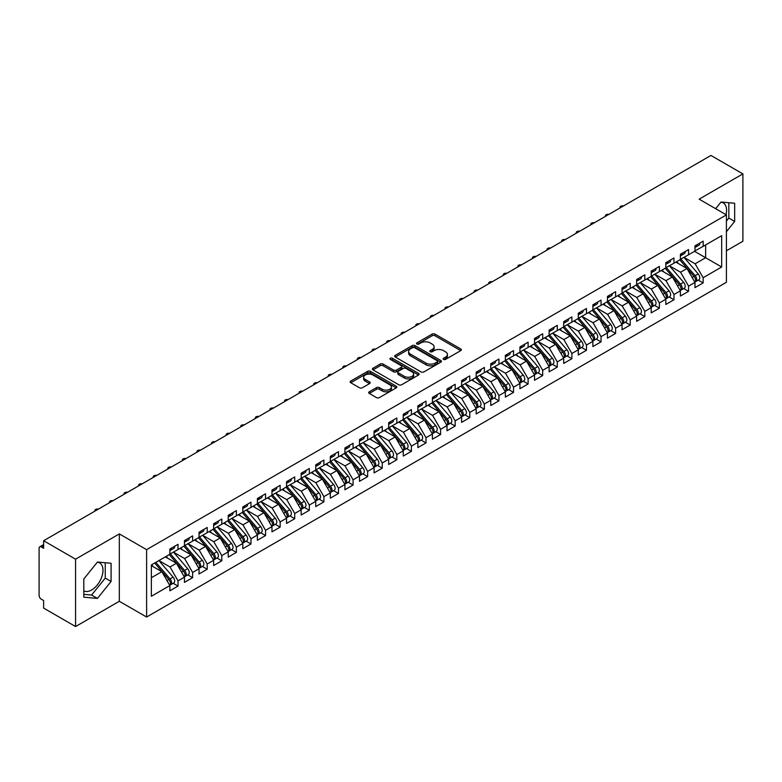 <?xml version="1.0" encoding="UTF-8"?>
<svg xmlns="http://www.w3.org/2000/svg" width="782" height="782" viewBox="0 0 782 782"><rect width="100%" height="100%" fill="white"/><g stroke="black" fill="none" stroke-linecap="round" stroke-linejoin="round"><path stroke-width="1.17" d="M443.55 359.397A1.417 0.821 0 0 0 445.554 359.397L460.774 350.619A2.023 1.173 0 0 0 461.36 349.789A2.023 1.173 0 0 0 460.774 348.968L434.997 334.09A2.023 1.173 0 0 0 432.133 334.09L416.923 342.868A1.417 0.821 0 0 0 416.503 343.445A1.417 0.821 0 0 0 416.923 344.021A1.417 0.821 0 0 0 418.927 344.021L420.892 342.887A6.481 3.744 0 0 1 430.061 342.887L432.202 344.129A6.481 3.744 0 0 1 434.108 346.778A6.481 3.744 0 0 1 432.202 349.417L430.237 350.561A1.417 0.821 0 0 0 429.826 351.138A1.417 0.821 0 0 0 430.237 351.714A1.417 0.821 0 0 0 432.241 351.714L434.206 350.58A6.481 3.744 0 0 1 443.374 350.58L445.525 351.822A6.481 3.744 0 0 1 447.421 354.461A6.481 3.744 0 0 1 445.525 357.11L443.55 358.244A1.417 0.821 0 0 0 443.14 358.821A1.417 0.821 0 0 0 443.55 359.397L443.55 358.244M83.811 590.928A16.09 9.286 120 0 0 91.611 589.999A16.09 9.286 120 0 0 102.119 575.816A16.09 9.286 120 0 0 99.656 562.923A16.09 9.286 120 0 0 97.32 562.199M720.896 202.186A16.09 9.286 -60 0 1 723.233 202.909A16.09 9.286 -60 0 1 725.999 214.669M369.28 391.782A2.023 1.173 0 0 0 368.684 392.613A2.023 1.173 0 0 0 369.28 393.434L376.513 397.608A2.023 1.173 0 0 0 379.378 397.608L396.269 387.862A2.023 1.173 0 0 0 396.865 387.031A2.023 1.173 0 0 0 396.269 386.2L370.492 371.323A2.023 1.173 0 0 0 367.638 371.323L350.737 381.078A2.023 1.173 0 0 0 350.14 381.909A2.023 1.173 0 0 0 350.737 382.73L359.476 387.774A2.023 1.173 0 0 0 362.34 387.774L369.563 383.6A2.023 1.173 0 0 0 370.16 382.769A2.023 1.173 0 0 0 369.563 381.948L365.233 379.446A5.415 3.128 0 0 1 363.65 377.237A5.415 3.128 0 0 1 366.993 374.343A5.415 3.128 0 0 1 372.897 375.028L389.866 384.822A5.415 3.128 0 0 1 391.45 387.031A5.415 3.128 0 0 1 388.107 389.925A5.415 3.128 0 0 1 382.202 389.24L379.378 387.608A2.023 1.173 0 0 0 376.513 387.608L369.28 391.782L369.28 393.434L376.513 389.289L376.513 387.608M726.419 250.787L742.9 241.267L742.9 173.897L710.955 155.452L43.626 540.733L43.626 548.309L41.29 546.96A3.099 1.789 -120 0 0 39.745 546.813A3.099 1.789 -120 0 0 39.1 548.231L39.1 595.385A3.099 1.789 -120 0 0 41.29 599.178L43.626 600.527L43.626 608.103L75.571 626.548L119.323 601.28L146.605 617.037L146.605 549.658L119.323 533.911L75.571 559.179L43.626 540.733M742.9 173.897L699.137 199.156L726.419 214.903L146.605 549.658M421.039 371.9A2.023 1.173 0 0 0 423.903 371.9L440.794 362.154A2.023 1.173 0 0 0 441.39 361.323A2.023 1.173 0 0 0 440.794 360.492L415.027 345.615A2.023 1.173 0 0 0 412.163 345.615L395.262 355.37A2.023 1.173 0 0 0 394.675 356.201A2.023 1.173 0 0 0 395.262 357.022L421.039 371.9M390.892 359.71A1.417 0.821 0 0 1 392.329 359.906L418.507 375.018L401.635 384.754A2.023 1.173 0 0 1 398.771 384.754L373.004 369.876L380.228 365.732L380.228 364.05L373.004 368.224A2.023 1.173 0 0 0 372.408 369.055A2.023 1.173 0 0 0 373.004 369.876L373.004 368.224M380.228 365.732A2.023 1.173 0 0 1 383.092 365.732L383.092 364.05A2.023 1.173 0 0 0 380.228 364.05M383.092 364.05L393.551 370.082A2.023 1.173 0 0 0 396.415 370.082L401.205 367.315A2.023 1.173 0 0 0 401.801 366.494A2.023 1.173 0 0 0 401.205 365.663L390.326 359.378A1.417 0.821 0 0 1 389.915 358.801A1.417 0.821 0 0 1 390.785 358.048A1.417 0.821 0 0 1 392.329 358.224L418.536 373.346A2.023 1.173 0 0 1 419.123 374.177A2.023 1.173 0 0 1 418.536 375.008L418.536 373.346M146.605 617.037L726.419 282.282L726.419 214.903M694.543 251.335L721.678 266.994L721.678 235.665L703.155 246.359L703.155 241.139L694.983 245.861L694.983 251.081L688.561 254.785L688.561 249.566L680.399 254.277L680.399 259.497L673.976 263.202L673.976 257.982L665.814 262.703L665.814 267.923L659.392 271.628L659.392 266.408L651.22 271.119L651.22 276.339L644.808 280.044L644.808 274.824L636.636 279.545L636.636 284.765L630.224 288.47L630.224 283.25L622.052 287.962L622.052 293.182L615.63 296.886L615.63 291.666L607.467 296.388L607.467 301.608L601.045 305.312L601.045 300.093L592.873 304.804L592.873 310.024L586.461 313.729L586.461 308.509L578.289 313.23L578.289 318.45L571.877 322.155L571.877 316.935L563.705 321.646L563.705 326.866L557.283 330.571L557.283 325.351L549.12 330.072L549.12 335.292L542.698 338.997L542.698 333.777L534.536 338.489L534.536 343.709L528.114 347.423L528.114 342.193L519.942 346.915L519.942 352.135L513.53 355.839L513.53 350.619L505.358 355.331L505.358 360.561L498.936 364.265L498.936 359.036L490.773 363.757L490.773 368.977L484.351 372.682L484.351 367.462L476.189 372.173L476.189 377.403L469.767 381.108L469.767 375.888L461.595 380.599L461.595 385.819L455.183 389.524L455.183 384.304L447.011 389.025L447.011 394.245L440.598 397.95L440.598 392.73L432.426 397.442L432.426 402.662L426.004 406.366L426.004 401.146L417.842 405.868L417.842 411.088L411.42 414.792L411.42 409.572L403.248 414.284L403.248 419.504L396.836 423.209L396.836 417.989L388.664 422.71L388.664 427.93L382.251 431.635L382.251 426.415L374.079 431.126L374.079 436.346L367.657 440.051L367.657 434.831L359.495 439.552L359.495 444.772L353.073 448.477L353.073 443.257L344.911 447.969L344.911 453.189L338.489 456.893L338.489 451.673L330.317 456.395L330.317 461.615L323.904 465.319L323.904 460.099L315.733 464.811L315.733 470.031L309.32 473.745L309.32 468.516L301.148 473.237L301.148 478.457L294.726 482.162L294.726 476.942L286.564 481.653L286.564 486.873L280.142 490.588L280.142 485.358L271.97 490.079L271.97 495.299L265.557 499.004L265.557 493.784L257.386 498.496L257.386 503.725L250.973 507.43L250.973 502.2L242.801 506.922L242.801 512.142L236.379 515.846L236.379 510.626L228.217 515.338L228.217 520.568L221.795 524.272L221.795 519.053L213.633 523.764L213.633 528.984L207.21 532.689L207.21 527.469L199.039 532.19L199.039 537.41L192.626 541.115L192.626 535.895L184.454 540.606L184.454 545.826L178.032 549.531L178.032 544.311L169.87 549.032L169.87 554.252L151.346 564.946L151.346 596.275L169.87 585.581L161.845 571.681L151.346 565.621M721.678 266.994L703.155 277.688L695.13 263.798L684.045 257.395M698.306 280.112L703.155 282.908L703.155 277.688M703.155 282.908L694.983 287.629L694.983 282.41L688.561 286.114L680.545 272.214L669.46 265.812L683.615 282.351L680.555 284.12A4.125 2.385 60 0 1 682.148 288.04A4.125 2.385 60 0 1 681.288 289.936A4.125 2.385 60 0 1 680.623 290.122M683.712 288.529L688.561 291.334L688.561 286.114M688.561 291.334L680.399 296.046L680.399 290.826L673.976 294.531L665.951 280.64L654.866 274.238M669.128 296.955L673.976 299.75L673.976 294.531M673.976 299.75L665.814 304.472L665.814 299.252L659.392 302.957L651.367 289.057L640.282 282.654M654.544 305.381L659.392 308.176L659.392 302.957M659.392 308.176L651.22 312.888L651.22 307.668L644.808 311.373L636.783 297.483L625.698 291.08L639.862 307.619L636.792 309.389A4.125 2.385 60 0 1 638.386 313.308A4.125 2.385 60 0 1 637.535 315.195A4.125 2.385 60 0 1 636.861 315.39M639.959 313.797L644.808 316.593L644.808 311.373M644.808 316.593L636.636 321.314L636.636 316.094L630.224 319.799L622.198 305.899L611.113 299.496M625.375 322.223L630.224 325.019L630.224 319.799M630.224 325.019L622.052 329.73L622.052 324.51L615.63 328.215L607.614 314.325L596.519 307.922L610.683 324.462L607.624 326.231A4.125 2.385 60 0 1 609.217 330.151A4.125 2.385 60 0 1 608.357 332.037A4.125 2.385 60 0 1 607.692 332.233M610.781 330.639L615.63 333.435L615.63 328.215M615.63 333.435L607.467 338.156L607.467 332.937L601.045 336.641L593.02 322.741L581.935 316.348M596.197 339.065L601.045 341.861L601.045 336.641M601.045 341.861L592.873 346.573L592.873 341.353L586.461 345.058L578.436 331.167L567.351 324.765L581.515 341.304L578.445 343.073A4.125 2.385 60 0 1 580.039 346.993A4.125 2.385 60 0 1 579.188 348.88A4.125 2.385 60 0 1 578.524 349.075M581.613 347.482L586.461 350.287L586.461 345.058M586.461 350.287L578.289 354.999L578.289 349.779L571.877 353.484L563.851 339.584L552.766 333.191M567.028 355.908L571.877 358.703L571.877 353.484M571.877 358.703L563.705 363.425L563.705 358.195L557.283 361.9L549.267 348.01L538.182 341.607M552.434 364.324L557.283 367.129L557.283 361.9M557.283 367.129L549.12 371.841L549.12 366.621L542.698 370.326L534.673 356.426L523.588 350.033M537.85 372.75L542.698 375.546L542.698 370.326M542.698 375.546L534.536 380.267L534.536 375.037L528.114 378.742L520.089 364.852L509.004 358.449L523.168 374.989L520.098 376.758A4.125 2.385 60 0 1 521.692 380.678A4.125 2.385 60 0 1 520.841 382.564A4.125 2.385 60 0 1 520.177 382.76M523.266 381.166L528.114 383.972L528.114 378.742M528.114 383.972L519.942 388.683L519.942 383.463L513.53 387.168L505.504 373.268L494.42 366.875M508.681 389.592L513.53 392.388L513.53 387.168M513.53 392.388L505.358 397.109L505.358 391.88L498.936 395.594L490.92 381.694L479.835 375.292M494.097 398.009L498.936 400.814L498.936 395.594M498.936 400.814L490.773 405.526L490.773 400.306L484.351 404.011L476.336 390.12L465.241 383.718L479.405 400.257L476.346 402.026A4.125 2.385 60 0 1 477.939 405.946A4.125 2.385 60 0 1 477.079 407.833A4.125 2.385 60 0 1 476.414 408.028M479.503 406.435L484.351 409.23L484.351 404.011M484.351 409.23L476.189 413.952L476.189 408.732L469.767 412.437L461.742 398.537L450.657 392.134M464.919 414.851L469.767 417.656L469.767 412.437M469.767 417.656L461.595 422.368L461.595 417.148L455.183 420.853L447.157 406.963L436.073 400.56L450.237 417.099L447.167 418.869A4.125 2.385 60 0 1 448.76 422.788A4.125 2.385 60 0 1 447.91 424.675A4.125 2.385 60 0 1 447.245 424.87M450.334 423.277L455.183 426.073L455.183 420.853M455.183 426.073L447.011 430.794L447.011 425.574L440.598 429.279L432.573 415.379L421.488 408.976M435.75 431.693L440.598 434.499L440.598 429.279M440.598 434.499L432.426 439.21L432.426 433.99L426.004 437.695L417.989 423.805L406.904 417.402L421.058 433.942L417.999 435.711A4.125 2.385 60 0 1 419.592 439.631A4.125 2.385 60 0 1 418.732 441.517A4.125 2.385 60 0 1 418.067 441.713M421.156 440.119L426.004 442.915L426.004 437.695M426.004 442.915L417.842 447.636L417.842 442.417L411.42 446.121L403.395 432.221L392.31 425.819M406.572 448.545L411.42 451.341L411.42 446.121M411.42 451.341L403.248 456.053L403.248 450.833L396.836 454.538L388.81 440.647L377.726 434.245L391.89 450.784L388.82 452.553A4.125 2.385 60 0 1 390.413 456.473A4.125 2.385 60 0 1 389.563 458.36A4.125 2.385 60 0 1 388.898 458.555M391.987 456.962L396.836 459.757L396.836 454.538M396.836 459.757L388.664 464.479L388.664 459.259L382.251 462.964L374.226 449.063L363.141 442.661L377.295 459.21L374.236 460.969A4.125 2.385 60 0 1 375.829 464.899A4.125 2.385 60 0 1 374.979 466.786A4.125 2.385 60 0 1 374.304 466.971M377.403 465.388L382.251 468.183L382.251 462.964M382.251 468.183L374.079 472.895L374.079 467.675L367.657 471.38L359.642 457.49L348.557 451.087M362.809 473.804L367.657 476.6L367.657 471.38M367.657 476.6L359.495 481.321L359.495 476.101L353.073 479.806L345.048 465.906L333.963 459.513L348.127 476.052L345.067 477.812A4.125 2.385 60 0 1 346.661 481.741A4.125 2.385 60 0 1 345.8 483.628A4.125 2.385 60 0 1 345.136 483.814M348.225 482.23L353.073 485.026L353.073 479.806M353.073 485.026L344.911 489.737L344.911 484.517L338.489 488.222L330.463 474.332L319.379 467.929M333.64 490.646L338.489 493.452L338.489 488.222M338.489 493.452L330.317 498.163L330.317 492.943L323.904 496.648L315.879 482.748L304.794 476.355M319.056 499.072L323.904 501.868L323.904 496.648M323.904 501.868L315.733 506.589L315.733 501.36L309.32 505.064L301.295 491.174L290.21 484.772M304.472 507.489L309.32 510.294L309.32 505.064M309.32 510.294L301.148 515.006L301.148 509.786L294.726 513.491L286.711 499.59L275.616 493.198L289.78 509.737L286.72 511.506A4.125 2.385 60 0 1 288.314 515.426A4.125 2.385 60 0 1 287.453 517.313A4.125 2.385 60 0 1 286.789 517.508M289.878 515.915L294.726 518.71L294.726 513.491M294.726 518.71L286.564 523.432L286.564 518.202L280.142 521.917L272.116 508.017L261.032 501.614M275.293 524.331L280.142 527.136L280.142 521.917M280.142 527.136L271.97 531.848L271.97 526.628L265.557 530.333L257.532 516.433L246.447 510.04L260.611 526.579L257.542 528.349A4.125 2.385 60 0 1 259.135 532.268A4.125 2.385 60 0 1 258.285 534.155A4.125 2.385 60 0 1 257.62 534.35M260.709 532.757L265.557 535.553L265.557 530.333M265.557 535.553L257.386 540.274L257.386 535.044L250.973 538.759L242.948 524.859L231.863 518.456L246.017 534.996L242.958 536.765A4.125 2.385 60 0 1 244.551 540.685A4.125 2.385 60 0 1 243.701 542.581A4.125 2.385 60 0 1 243.026 542.767M246.125 541.173L250.973 543.979L250.973 538.759M250.973 543.979L242.801 548.69L242.801 543.47L236.379 547.175L228.364 533.285L217.279 526.882M231.531 549.599L236.379 552.395L236.379 547.175M236.379 552.395L228.217 557.116L228.217 551.897L221.795 555.601L213.769 541.701L202.685 535.299M216.946 558.016L221.795 560.821L221.795 555.601M221.795 560.821L213.633 565.533L213.633 560.313L207.21 564.018L199.185 550.127L188.1 543.725M202.362 566.442L207.21 569.237L207.21 564.018M207.21 569.237L199.039 573.959L199.039 568.739L192.626 572.444L184.601 558.543L173.516 552.141L187.68 568.68L184.611 570.449A4.125 2.385 60 0 1 186.204 574.369A4.125 2.385 60 0 1 185.354 576.266A4.125 2.385 60 0 1 184.679 576.451M187.778 574.858L192.626 577.663L192.626 572.444M192.626 577.663L184.454 582.375L184.454 577.155L178.032 580.86L170.017 566.97L158.932 560.567M173.184 583.284L178.032 586.08L178.032 580.86M178.032 586.08L169.87 590.801L169.87 585.581M169.87 554.086L178.032 549.531M151.346 577.742L161.845 571.681M184.454 545.66L192.626 541.115M170.017 566.97L176.429 563.265L165.344 556.862M184.454 577.155L176.429 563.265M199.039 537.234L207.21 532.689M184.601 558.543L191.023 554.839L179.928 548.436M199.039 568.739L191.023 554.839M213.633 528.818L221.795 524.272M199.185 550.127L205.607 546.423L194.523 540.02M213.633 560.313L205.607 546.423M228.217 520.392L236.379 515.846M213.769 541.701L220.192 537.996L209.107 531.594M228.217 551.897L220.192 537.996M242.801 511.975L250.973 507.43M228.364 533.285L234.776 529.57L223.691 523.178M242.801 543.47L234.776 529.57M257.386 503.549L265.557 499.004M242.948 524.859L249.36 521.154L238.275 514.752M257.386 535.044L249.36 521.154M271.97 495.133L280.142 490.588M257.532 516.433L263.954 512.728L252.869 506.335M271.97 526.628L263.954 512.728M286.564 486.707L294.726 482.162M272.116 508.017L278.539 504.312L267.454 497.909M286.564 518.202L278.539 504.312M301.148 478.291L309.32 473.745M286.711 499.59L293.123 495.886L282.038 489.493M301.148 509.786L293.123 495.886M315.733 469.865L323.904 465.319M301.295 491.174L307.707 487.469L296.622 481.067M315.733 501.36L307.707 487.469M330.317 461.448L338.489 456.893M315.879 482.748L322.301 479.043L311.207 472.651M330.317 492.943L322.301 479.043M344.911 453.022L353.073 448.477M330.463 474.332L336.886 470.627L325.801 464.225M344.911 484.517L336.886 470.627M359.495 444.606L367.657 440.051M345.048 465.906L351.47 462.201L340.385 455.798M359.495 476.101L351.47 462.201M374.079 436.18L382.251 431.635M359.642 457.49L366.054 453.785L354.969 447.382M374.079 467.675L366.054 453.785M388.664 427.764L396.836 423.209M374.226 449.063L380.648 445.359L369.554 438.956M388.664 459.259L380.648 445.359M403.248 419.338L411.42 414.792M388.81 440.647L395.233 436.942L384.148 430.54M403.248 450.833L395.233 436.942M417.842 410.921L426.004 406.366M403.395 432.221L409.817 428.516L398.732 422.114M417.842 442.417L409.817 428.516M432.426 402.495L440.598 397.95M417.989 423.805L424.401 420.1L413.316 413.698M432.426 433.99L424.401 420.1M447.011 394.069L455.183 389.524M432.573 415.379L438.985 411.674L427.901 405.272M447.011 425.574L438.985 411.674M461.595 385.653L469.767 381.108M447.157 406.963L453.58 403.258L442.495 396.855M461.595 417.148L453.58 403.258M476.189 377.227L484.351 372.682M461.742 398.537L468.164 394.832L457.079 388.429M476.189 408.732L468.164 394.832M490.773 368.811L498.936 364.265M476.336 390.12L482.748 386.406L471.663 380.013M490.773 400.306L482.748 386.406M505.358 360.385L513.53 355.839M490.92 381.694L497.332 377.989L486.248 371.587M505.358 391.88L497.332 377.989M519.942 351.968L528.114 347.423M505.504 373.268L511.927 369.563L500.832 363.171M519.942 383.463L511.927 369.563M534.536 343.542L542.698 338.997M520.089 364.852L526.511 361.147L515.426 354.745M534.536 375.037L526.511 361.147M549.12 335.126L557.283 330.571M534.673 356.426L541.095 352.721L530.01 346.328M549.12 366.621L541.095 352.721M563.705 326.7L571.877 322.155M549.267 348.01L555.679 344.305L544.595 337.902M563.705 358.195L555.679 344.305M578.289 318.284L586.461 313.729M563.851 339.584L570.264 335.879L559.179 329.486M578.289 349.779L570.264 335.879M592.873 309.858L601.045 305.312M578.436 331.167L584.858 327.463L573.773 321.06M592.873 341.353L584.858 327.463M607.467 301.441L615.63 296.886M593.02 322.741L599.442 319.036L588.357 312.634M607.467 332.937L599.442 319.036M622.052 293.015L630.224 288.47M607.614 314.325L614.026 310.62L602.942 304.218M622.052 324.51L614.026 310.62M636.636 284.599L644.808 280.044M622.198 305.899L628.611 302.194L617.526 295.792M636.636 316.094L628.611 302.194M651.22 276.173L659.392 271.628M636.783 297.483L643.205 293.778L632.12 287.375M651.22 307.668L643.205 293.778M665.814 267.747L673.976 263.202M651.367 289.057L657.789 285.352L646.704 278.949M665.814 299.252L657.789 285.352M680.399 259.331L688.561 254.785M665.951 280.64L672.373 276.936L661.289 270.533M680.399 290.826L672.373 276.936M694.983 250.905L703.155 246.359M695.13 263.798L705.628 257.728L705.628 244.932L721.678 235.665M680.545 272.214L686.958 268.509L675.873 262.107M694.983 282.41L686.958 268.509M75.571 559.179L75.571 626.548M726.419 231.687L734.66 221.433L734.66 203.242L721.024 202.03L715.657 208.696M119.323 601.28L119.323 533.911M111.083 581.446L111.083 563.265L97.447 562.043L83.811 579.012L83.811 597.194L97.447 598.416L111.083 581.446L105.247 578.084L105.247 562.747M726.419 221.052L728.824 218.061L728.824 202.724M728.824 218.061L734.66 221.433M83.811 594.349L91.611 595.043L105.247 578.084M91.611 595.043L97.447 598.416M444.117 359.603L445.525 358.791A6.481 3.744 0 0 0 447.421 356.142L447.421 354.461M434.108 346.778L434.108 348.459A6.481 3.744 0 0 1 432.202 351.108L430.804 351.91M460.745 350.629L434.997 335.771A2.023 1.173 0 0 0 432.133 335.771L417.49 344.227M440.774 362.164L415.027 347.306A2.023 1.173 0 0 0 412.163 347.306L395.291 357.042M437.216 361.9A1.417 0.821 0 0 0 437.637 361.323A1.417 0.821 0 0 0 437.216 360.746L414.597 347.687A1.417 0.821 0 0 0 412.593 347.687L410.511 348.88A6.481 3.744 0 0 0 408.615 351.529A6.481 3.744 0 0 0 410.511 354.178L425.975 363.102A6.481 3.744 0 0 0 435.144 363.102L437.216 361.9L437.216 363.591A1.417 0.821 0 0 0 437.637 363.004L437.637 361.323M408.615 351.529L408.615 353.21A6.481 3.744 0 0 0 410.511 355.859L410.511 354.178M437.216 363.591L435.144 364.783A6.481 3.744 0 0 1 425.975 364.783L410.511 355.859M383.092 365.732L393.551 371.773A2.023 1.173 0 0 0 396.415 371.773L401.205 368.996A2.023 1.173 0 0 0 401.801 368.175L401.801 366.494M404.392 376.347A5.415 3.128 0 0 0 410.296 377.022A5.415 3.128 0 0 0 413.639 374.138A5.415 3.128 0 0 0 412.055 371.929L406.073 368.478A2.023 1.173 0 0 0 403.209 368.478L398.419 371.245A2.023 1.173 0 0 0 397.823 372.066A2.023 1.173 0 0 0 398.419 372.897L404.392 376.347L404.392 378.029A5.415 3.128 0 0 0 410.296 378.713A5.415 3.128 0 0 0 413.639 375.819L413.639 374.138M397.823 372.066L397.823 373.757A2.023 1.173 0 0 0 398.419 374.578L398.419 372.897M404.392 378.029L398.419 374.578M391.45 387.031L391.45 388.713A5.415 3.128 0 0 1 388.107 391.606A5.415 3.128 0 0 1 382.202 390.932L379.378 389.289A2.023 1.173 0 0 0 376.513 389.289M363.65 377.237L363.65 378.918A5.415 3.128 0 0 0 365.233 381.127L365.233 379.446M369.563 381.948L369.563 383.6L365.233 381.127M396.239 387.872L370.492 373.014A2.023 1.173 0 0 0 367.638 373.014L350.766 382.75M680.966 259.174L695.139 275.704A4.125 2.385 60 0 1 696.733 279.624A4.125 2.385 60 0 1 695.882 281.51L698.942 279.741A4.125 2.385 -120 0 0 699.792 277.854A4.125 2.385 -120 0 0 698.209 273.935L684.025 257.405M695.882 281.51A4.125 2.385 60 0 1 695.208 281.706M679.793 259.849L693.976 276.378A4.125 2.385 60 0 1 695.569 280.298A4.125 2.385 60 0 1 694.817 282.116M678.414 263.573L676.733 261.618M694.983 247.464A4.125 2.385 -120 0 0 695.569 245.773A4.125 2.385 -120 0 0 695.56 245.528M695.208 247.18A4.125 2.385 -120 0 0 695.882 246.995A4.125 2.385 -120 0 0 696.733 245.098A4.125 2.385 -120 0 0 696.723 244.854M699.792 243.085A4.125 2.385 60 0 1 699.792 243.329A4.125 2.385 60 0 1 698.942 245.225L695.882 246.995M623.498 205.94A2.581 1.486 -0 0 0 619.979 207.328A2.581 1.486 -0 0 0 620.165 207.875M681.288 289.936L684.358 288.167A4.125 2.385 -120 0 0 685.208 286.28A4.125 2.385 -120 0 0 683.615 282.351M665.208 268.265L679.392 284.795A4.125 2.385 60 0 1 680.975 288.714A4.125 2.385 60 0 1 680.232 290.542M663.83 271.999L662.149 270.034M666.372 267.591L680.555 284.12M651.787 276.017L665.971 292.546A4.125 2.385 60 0 1 667.564 296.466A4.125 2.385 60 0 1 666.704 298.353L669.773 296.583A4.125 2.385 -120 0 0 670.624 294.697A4.125 2.385 -120 0 0 669.03 290.777L654.847 274.247M666.704 298.353A4.125 2.385 60 0 1 666.039 298.548M650.624 276.691L664.798 293.221A4.125 2.385 60 0 1 666.391 297.14A4.125 2.385 60 0 1 665.648 298.959M649.236 280.415L647.555 278.46M637.203 284.433L651.377 300.962A4.125 2.385 60 0 1 652.97 304.892A4.125 2.385 60 0 1 652.12 306.779L655.179 305.009A4.125 2.385 -120 0 0 656.039 303.123A4.125 2.385 -120 0 0 654.446 299.193L640.263 282.673M652.12 306.779A4.125 2.385 60 0 1 651.455 306.964M636.03 285.107L650.213 301.637A4.125 2.385 60 0 1 651.807 305.557A4.125 2.385 60 0 1 651.054 307.385M634.652 288.841L632.97 286.877M637.535 315.195L640.595 313.426A4.125 2.385 -120 0 0 641.455 311.539A4.125 2.385 -120 0 0 639.862 307.619M621.446 293.533L635.629 310.063A4.125 2.385 60 0 1 637.222 313.983A4.125 2.385 60 0 1 636.47 315.801M620.067 297.258L618.386 295.303M622.619 292.859L636.792 309.389M680.399 255.88A4.125 2.385 -120 0 0 680.975 254.199A4.125 2.385 -120 0 0 680.975 253.945M680.623 255.606A4.125 2.385 -120 0 0 681.288 255.411A4.125 2.385 -120 0 0 682.148 253.524A4.125 2.385 -120 0 0 682.139 253.27M685.198 251.501A4.125 2.385 60 0 1 685.208 251.755A4.125 2.385 60 0 1 684.358 253.642L681.288 255.411M608.914 214.366A2.581 1.486 -0 0 0 605.395 215.754A2.581 1.486 -0 0 0 605.571 216.291M665.814 264.306A4.125 2.385 -120 0 0 666.391 262.615A4.125 2.385 -120 0 0 666.381 262.371M666.039 264.023A4.125 2.385 -120 0 0 666.704 263.837A4.125 2.385 -120 0 0 667.564 261.941A4.125 2.385 -120 0 0 667.554 261.696M670.614 259.927A4.125 2.385 60 0 1 670.624 260.171A4.125 2.385 60 0 1 669.773 262.068L666.704 263.837M594.33 222.782A2.581 1.486 -0 0 0 590.811 224.17A2.581 1.486 -0 0 0 590.987 224.717M651.22 272.723A4.125 2.385 -120 0 0 651.807 271.041A4.125 2.385 -120 0 0 651.797 270.787M651.455 272.449A4.125 2.385 -120 0 0 652.12 272.253A4.125 2.385 -120 0 0 652.97 270.367A4.125 2.385 -120 0 0 652.97 270.113M656.03 268.343A4.125 2.385 60 0 1 656.039 268.597A4.125 2.385 60 0 1 655.179 270.484L652.12 272.253M579.745 231.208A2.581 1.486 -0 0 0 576.226 232.596A2.581 1.486 -0 0 0 576.402 233.134M636.636 281.149A4.125 2.385 -120 0 0 637.222 279.457A4.125 2.385 -120 0 0 637.213 279.213M636.861 280.865A4.125 2.385 -120 0 0 637.535 280.679A4.125 2.385 -120 0 0 638.386 278.783A4.125 2.385 -120 0 0 638.376 278.539M641.445 276.769A4.125 2.385 60 0 1 641.455 277.024A4.125 2.385 60 0 1 640.595 278.91L637.535 280.679M565.161 239.624A2.581 1.486 -0 0 0 561.632 241.012A2.581 1.486 -0 0 0 561.818 241.56M608.025 301.275L622.208 317.805A4.125 2.385 60 0 1 623.801 321.734A4.125 2.385 60 0 1 622.951 323.621L626.011 321.852A4.125 2.385 -120 0 0 626.861 319.965A4.125 2.385 -120 0 0 625.268 316.045L611.094 299.516M622.951 323.621A4.125 2.385 60 0 1 622.277 323.807M606.861 301.95L621.045 318.479A4.125 2.385 60 0 1 622.638 322.399A4.125 2.385 60 0 1 621.886 324.227M605.483 305.684L603.802 303.719M622.052 289.565A4.125 2.385 -120 0 0 622.638 287.884A4.125 2.385 -120 0 0 622.628 287.629M622.277 289.291A4.125 2.385 -120 0 0 622.951 289.096A4.125 2.385 -120 0 0 623.801 287.209A4.125 2.385 -120 0 0 623.792 286.955M626.861 285.186A4.125 2.385 60 0 1 626.861 285.44A4.125 2.385 60 0 1 626.011 287.326L622.951 289.096M550.567 248.05A2.581 1.486 -0 0 0 547.048 249.438A2.581 1.486 -0 0 0 547.224 249.976M608.357 332.037L611.426 330.268A4.125 2.385 -120 0 0 612.277 328.381A4.125 2.385 -120 0 0 610.683 324.462M592.277 310.376L606.451 326.905A4.125 2.385 60 0 1 608.044 330.825A4.125 2.385 60 0 1 607.301 332.643M590.889 314.1L589.208 312.145M593.44 309.701L607.624 326.231M578.856 318.127L593.039 334.647A4.125 2.385 60 0 1 594.633 338.577A4.125 2.385 60 0 1 593.773 340.463L596.832 338.694A4.125 2.385 -120 0 0 597.692 336.807A4.125 2.385 -120 0 0 596.099 332.888L581.916 316.358M593.773 340.463A4.125 2.385 60 0 1 593.108 340.649M577.693 318.792L591.866 335.322A4.125 2.385 60 0 1 593.46 339.251A4.125 2.385 60 0 1 592.707 341.069M576.305 322.526L574.623 320.561M579.188 348.88L582.248 347.11A4.125 2.385 -120 0 0 583.108 345.224A4.125 2.385 -120 0 0 581.515 341.304M563.099 327.218L577.282 343.748A4.125 2.385 60 0 1 578.876 347.667A4.125 2.385 60 0 1 578.123 349.486M561.72 330.942L560.039 328.987M564.272 326.544L578.445 343.073M549.687 334.97L563.861 351.499A4.125 2.385 60 0 1 565.454 355.419A4.125 2.385 60 0 1 564.604 357.306L567.664 355.536A4.125 2.385 -120 0 0 568.514 353.65A4.125 2.385 -120 0 0 566.921 349.73L552.747 333.2M564.604 357.306A4.125 2.385 60 0 1 563.93 357.491M548.514 335.644L562.698 352.164A4.125 2.385 60 0 1 564.291 356.093A4.125 2.385 60 0 1 563.539 357.912M547.136 339.368L545.455 337.404M607.467 297.991A4.125 2.385 -120 0 0 608.044 296.3A4.125 2.385 -120 0 0 608.044 296.055M607.692 297.707A4.125 2.385 -120 0 0 608.357 297.522A4.125 2.385 -120 0 0 609.217 295.635A4.125 2.385 -120 0 0 609.207 295.381M612.267 293.612A4.125 2.385 60 0 1 612.277 293.866A4.125 2.385 60 0 1 611.426 295.752L608.357 297.522M535.983 256.467A2.581 1.486 -0 0 0 532.464 257.855A2.581 1.486 -0 0 0 532.64 258.402M592.873 306.407A4.125 2.385 -120 0 0 593.46 304.726A4.125 2.385 -120 0 0 593.45 304.472M593.108 306.133A4.125 2.385 -120 0 0 593.773 305.938A4.125 2.385 -120 0 0 594.633 304.051A4.125 2.385 -120 0 0 594.623 303.797M597.683 302.028A4.125 2.385 60 0 1 597.692 302.282A4.125 2.385 60 0 1 596.832 304.169L593.773 305.938M521.399 264.893A2.581 1.486 -0 0 0 517.88 266.281A2.581 1.486 -0 0 0 518.055 266.818M578.289 314.833A4.125 2.385 -120 0 0 578.876 313.152A4.125 2.385 -120 0 0 578.866 312.898M578.524 314.55A4.125 2.385 -120 0 0 579.188 314.364A4.125 2.385 -120 0 0 580.039 312.477A4.125 2.385 -120 0 0 580.029 312.223M583.098 310.454A4.125 2.385 60 0 1 583.108 310.708A4.125 2.385 60 0 1 582.248 312.595L579.188 314.364M506.814 273.309A2.581 1.486 -0 0 0 503.295 274.697A2.581 1.486 -0 0 0 503.471 275.244M563.705 323.249A4.125 2.385 -120 0 0 564.291 321.568A4.125 2.385 -120 0 0 564.281 321.314M563.93 322.976A4.125 2.385 -120 0 0 564.604 322.78A4.125 2.385 -120 0 0 565.454 320.894A4.125 2.385 -120 0 0 565.445 320.64M568.514 318.87A4.125 2.385 60 0 1 568.514 319.124A4.125 2.385 60 0 1 567.664 321.011L564.604 322.78M492.22 281.735A2.581 1.486 -0 0 0 488.701 283.123A2.581 1.486 -0 0 0 488.877 283.661M535.093 343.386L549.277 359.916A4.125 2.385 60 0 1 550.87 363.835A4.125 2.385 60 0 1 550.01 365.722L553.079 363.962A4.125 2.385 -120 0 0 553.93 362.066A4.125 2.385 -120 0 0 552.336 358.146L538.163 341.617M550.01 365.722A4.125 2.385 60 0 1 549.345 365.917M533.93 344.06L548.104 360.59A4.125 2.385 60 0 1 549.697 364.51A4.125 2.385 60 0 1 548.954 366.328M532.552 347.785L530.87 345.83M520.509 351.812L534.692 368.342A4.125 2.385 60 0 1 536.286 372.261A4.125 2.385 60 0 1 535.426 374.148L538.495 372.379A4.125 2.385 -120 0 0 539.345 370.492A4.125 2.385 -120 0 0 537.752 366.572L523.569 350.043M535.426 374.148A4.125 2.385 60 0 1 534.761 374.334M519.346 352.487L533.519 369.016A4.125 2.385 60 0 1 535.113 372.936A4.125 2.385 60 0 1 534.37 374.754M517.958 356.211L516.276 354.256M520.841 382.564L523.901 380.805A4.125 2.385 -120 0 0 524.761 378.908A4.125 2.385 -120 0 0 523.168 374.989M504.752 360.903L518.935 377.432A4.125 2.385 60 0 1 520.529 381.352A4.125 2.385 60 0 1 519.776 383.18M503.373 364.637L501.692 362.672M505.925 360.228L520.098 376.758M491.34 368.654L505.514 385.184A4.125 2.385 60 0 1 507.107 389.104A4.125 2.385 60 0 1 506.257 390.99L509.317 389.221A4.125 2.385 -120 0 0 510.177 387.334A4.125 2.385 -120 0 0 508.583 383.415L494.4 366.885M506.257 390.99A4.125 2.385 60 0 1 505.583 391.186M490.167 369.329L504.351 385.858A4.125 2.385 60 0 1 505.944 389.778A4.125 2.385 60 0 1 505.192 391.596M488.789 373.053L487.108 371.098M476.746 377.071L490.93 393.6A4.125 2.385 60 0 1 492.523 397.52A4.125 2.385 60 0 1 491.663 399.416L494.732 397.647A4.125 2.385 -120 0 0 495.583 395.751A4.125 2.385 -120 0 0 493.989 391.831L479.816 375.301M491.663 399.416A4.125 2.385 60 0 1 490.998 399.602M475.583 377.745L489.767 394.275A4.125 2.385 60 0 1 491.36 398.194A4.125 2.385 60 0 1 490.607 400.022M474.205 381.479L472.524 379.514M549.12 331.676A4.125 2.385 -120 0 0 549.697 329.994A4.125 2.385 -120 0 0 549.697 329.74M549.345 331.392A4.125 2.385 -120 0 0 550.01 331.206A4.125 2.385 -120 0 0 550.87 329.32A4.125 2.385 -120 0 0 550.86 329.066M553.92 327.296A4.125 2.385 60 0 1 553.93 327.55A4.125 2.385 60 0 1 553.079 329.437L550.01 331.206M477.636 290.161A2.581 1.486 -0 0 0 474.117 291.539A2.581 1.486 -0 0 0 474.293 292.087M534.536 340.092A4.125 2.385 -120 0 0 535.113 338.411A4.125 2.385 -120 0 0 535.103 338.156M534.761 339.818A4.125 2.385 -120 0 0 535.426 339.623A4.125 2.385 -120 0 0 536.286 337.736A4.125 2.385 -120 0 0 536.276 337.482M539.336 335.713A4.125 2.385 60 0 1 539.345 335.967A4.125 2.385 60 0 1 538.495 337.853L535.426 339.623M463.052 298.577A2.581 1.486 -0 0 0 459.533 299.965A2.581 1.486 -0 0 0 459.708 300.503M519.942 348.518A4.125 2.385 -120 0 0 520.529 346.837A4.125 2.385 -120 0 0 520.519 346.582M520.177 348.234A4.125 2.385 -120 0 0 520.841 348.049A4.125 2.385 -120 0 0 521.692 346.162A4.125 2.385 -120 0 0 521.692 345.908M524.751 344.139A4.125 2.385 60 0 1 524.761 344.393A4.125 2.385 60 0 1 523.901 346.279L520.841 348.049M448.467 307.003A2.581 1.486 -0 0 0 444.948 308.382A2.581 1.486 -0 0 0 445.124 308.929M505.358 356.934A4.125 2.385 -120 0 0 505.944 355.253A4.125 2.385 -120 0 0 505.934 354.999M505.583 356.66A4.125 2.385 -120 0 0 506.257 356.465A4.125 2.385 -120 0 0 507.107 354.578A4.125 2.385 -120 0 0 507.098 354.324M510.167 352.565A4.125 2.385 60 0 1 510.177 352.809A4.125 2.385 60 0 1 509.317 354.705L506.257 356.465M433.873 315.42A2.581 1.486 -0 0 0 430.354 316.808A2.581 1.486 -0 0 0 430.54 317.355M490.773 365.36A4.125 2.385 -120 0 0 491.36 363.679A4.125 2.385 -120 0 0 491.35 363.425M490.998 365.086A4.125 2.385 -120 0 0 491.663 364.891A4.125 2.385 -120 0 0 492.523 363.004A4.125 2.385 -120 0 0 492.513 362.75M495.573 360.981A4.125 2.385 60 0 1 495.583 361.235A4.125 2.385 60 0 1 494.732 363.122L491.663 364.891M419.289 323.846A2.581 1.486 -0 0 0 415.77 325.224A2.581 1.486 -0 0 0 415.946 325.771M477.079 407.833L480.148 406.063A4.125 2.385 -120 0 0 480.998 404.177A4.125 2.385 -120 0 0 479.405 400.257M460.999 386.171L475.173 402.701A4.125 2.385 60 0 1 476.766 406.62A4.125 2.385 60 0 1 476.023 408.439M459.611 389.895L457.929 387.94M462.162 385.497L476.346 402.026M476.189 373.786A4.125 2.385 -120 0 0 476.766 372.095A4.125 2.385 -120 0 0 476.756 371.841M476.414 373.503A4.125 2.385 -120 0 0 477.079 373.317A4.125 2.385 -120 0 0 477.939 371.421A4.125 2.385 -120 0 0 477.929 371.176M480.989 369.407A4.125 2.385 60 0 1 480.998 369.651A4.125 2.385 60 0 1 480.148 371.548L477.079 373.317M404.705 332.262A2.581 1.486 -0 0 0 401.186 333.65A2.581 1.486 -0 0 0 401.362 334.197M447.578 393.913L461.751 410.442A4.125 2.385 60 0 1 463.345 414.362A4.125 2.385 60 0 1 462.494 416.259L465.554 414.489A4.125 2.385 -120 0 0 466.414 412.593A4.125 2.385 -120 0 0 464.821 408.673L450.637 392.144M462.494 416.259A4.125 2.385 60 0 1 461.83 416.444M446.414 394.587L460.588 411.117A4.125 2.385 60 0 1 462.182 415.037A4.125 2.385 60 0 1 461.429 416.865M445.026 398.321L443.345 396.357M461.595 382.202A4.125 2.385 -120 0 0 462.182 380.521A4.125 2.385 -120 0 0 462.172 380.267M461.83 381.929A4.125 2.385 -120 0 0 462.494 381.733A4.125 2.385 -120 0 0 463.345 379.847A4.125 2.385 -120 0 0 463.345 379.593M466.404 377.823A4.125 2.385 60 0 1 466.414 378.077A4.125 2.385 60 0 1 465.554 379.964L462.494 381.733M390.12 340.688A2.581 1.486 -0 0 0 386.601 342.066A2.581 1.486 -0 0 0 386.777 342.614M447.91 424.675L450.97 422.906A4.125 2.385 -120 0 0 451.83 421.019A4.125 2.385 -120 0 0 450.237 417.099M431.82 403.013L446.004 419.543A4.125 2.385 60 0 1 447.597 423.463A4.125 2.385 60 0 1 446.845 425.281M430.442 406.738L428.761 404.783M432.993 402.339L447.167 418.869M447.011 390.629A4.125 2.385 -120 0 0 447.597 388.937A4.125 2.385 -120 0 0 447.587 388.693M447.245 390.345A4.125 2.385 -120 0 0 447.91 390.159A4.125 2.385 -120 0 0 448.76 388.263A4.125 2.385 -120 0 0 448.751 388.019M451.82 386.249A4.125 2.385 60 0 1 451.83 386.494A4.125 2.385 60 0 1 450.97 388.39L447.91 390.159M375.536 349.104A2.581 1.486 -0 0 0 372.007 350.492A2.581 1.486 -0 0 0 372.193 351.04M418.399 410.755L432.583 427.285A4.125 2.385 60 0 1 434.176 431.205A4.125 2.385 60 0 1 433.326 433.101L436.385 431.332A4.125 2.385 -120 0 0 437.236 429.445A4.125 2.385 -120 0 0 435.642 425.516L421.469 408.986M433.326 433.101A4.125 2.385 60 0 1 432.651 433.287M417.236 411.43L431.42 427.959A4.125 2.385 60 0 1 433.013 431.879A4.125 2.385 60 0 1 432.26 433.707M415.858 415.164L414.177 413.199M432.426 399.045A4.125 2.385 -120 0 0 433.013 397.364A4.125 2.385 -120 0 0 433.003 397.109M432.651 398.771A4.125 2.385 -120 0 0 433.326 398.576A4.125 2.385 -120 0 0 434.176 396.689A4.125 2.385 -120 0 0 434.166 396.435M437.236 394.666A4.125 2.385 60 0 1 437.236 394.92A4.125 2.385 60 0 1 436.385 396.806L433.326 398.576M360.942 357.53A2.581 1.486 -0 0 0 357.423 358.918A2.581 1.486 -0 0 0 357.599 359.456M418.732 441.517L421.801 439.748A4.125 2.385 -120 0 0 422.651 437.861A4.125 2.385 -120 0 0 421.058 433.942M402.652 419.856L416.826 436.385A4.125 2.385 60 0 1 418.419 440.305A4.125 2.385 60 0 1 417.676 442.123M401.264 423.58L399.582 421.625M403.815 419.181L417.999 435.711M417.842 407.471A4.125 2.385 -120 0 0 418.419 405.78A4.125 2.385 -120 0 0 418.419 405.535M418.067 407.187A4.125 2.385 -120 0 0 418.732 407.002A4.125 2.385 -120 0 0 419.592 405.105A4.125 2.385 -120 0 0 419.582 404.861M422.642 403.092A4.125 2.385 60 0 1 422.651 403.336A4.125 2.385 60 0 1 421.801 405.232L418.732 407.002M346.358 365.947A2.581 1.486 -0 0 0 342.839 367.335A2.581 1.486 -0 0 0 343.015 367.882M389.231 427.598L403.414 444.127A4.125 2.385 60 0 1 405.008 448.057A4.125 2.385 60 0 1 404.147 449.943L407.207 448.174A4.125 2.385 -120 0 0 408.067 446.287A4.125 2.385 -120 0 0 406.474 442.358L392.29 425.838M404.147 449.943A4.125 2.385 60 0 1 403.483 450.129M388.067 428.272L402.241 444.802A4.125 2.385 60 0 1 403.835 448.721A4.125 2.385 60 0 1 403.082 450.549M386.679 432.006L384.998 430.041M403.248 415.887A4.125 2.385 -120 0 0 403.835 414.206A4.125 2.385 -120 0 0 403.825 413.952M403.483 415.613A4.125 2.385 -120 0 0 404.147 415.418A4.125 2.385 -120 0 0 405.008 413.531A4.125 2.385 -120 0 0 404.998 413.277M408.057 411.508A4.125 2.385 60 0 1 408.067 411.762A4.125 2.385 60 0 1 407.207 413.649L404.147 415.418M331.773 374.373A2.581 1.486 -0 0 0 328.254 375.761A2.581 1.486 -0 0 0 328.43 376.298M389.563 458.36L392.623 456.59A4.125 2.385 -120 0 0 393.483 454.704A4.125 2.385 -120 0 0 391.89 450.784M373.473 436.698L387.657 453.228A4.125 2.385 60 0 1 389.25 457.147A4.125 2.385 60 0 1 388.498 458.966M372.095 440.422L370.414 438.467M374.646 436.024L388.82 452.553M388.664 424.313A4.125 2.385 -120 0 0 389.25 422.622A4.125 2.385 -120 0 0 389.24 422.378M388.898 424.03A4.125 2.385 -120 0 0 389.563 423.844A4.125 2.385 -120 0 0 390.413 421.948A4.125 2.385 -120 0 0 390.413 421.703M393.473 419.934A4.125 2.385 60 0 1 393.483 420.188A4.125 2.385 60 0 1 392.623 422.075L389.563 423.844M317.189 382.789A2.581 1.486 -0 0 0 313.67 384.177A2.581 1.486 -0 0 0 313.846 384.724M374.979 466.786L378.038 465.016A4.125 2.385 -120 0 0 378.889 463.13A4.125 2.385 -120 0 0 377.295 459.21M358.889 445.114L373.073 461.644A4.125 2.385 60 0 1 374.666 465.564A4.125 2.385 60 0 1 373.913 467.392M357.511 448.848L355.83 446.884M360.062 444.45L374.236 460.969M374.079 432.729A4.125 2.385 -120 0 0 374.666 431.048A4.125 2.385 -120 0 0 374.656 430.794M374.304 432.456A4.125 2.385 -120 0 0 374.979 432.26A4.125 2.385 -120 0 0 375.829 430.374A4.125 2.385 -120 0 0 375.819 430.12M378.889 428.35A4.125 2.385 60 0 1 378.889 428.604A4.125 2.385 60 0 1 378.038 430.491L374.979 432.26M302.595 391.215A2.581 1.486 -0 0 0 299.076 392.603A2.581 1.486 -0 0 0 299.262 393.141M345.468 452.866L359.652 469.396A4.125 2.385 60 0 1 361.245 473.315A4.125 2.385 60 0 1 360.385 475.202L363.454 473.433A4.125 2.385 -120 0 0 364.304 471.546A4.125 2.385 -120 0 0 362.711 467.626L348.537 451.097M360.385 475.202A4.125 2.385 60 0 1 359.72 475.397M344.305 453.54L358.488 470.07A4.125 2.385 60 0 1 360.072 473.99A4.125 2.385 60 0 1 359.329 475.808M342.927 457.265L341.245 455.31M359.495 441.156A4.125 2.385 -120 0 0 360.072 439.464A4.125 2.385 -120 0 0 360.072 439.22M359.72 440.872A4.125 2.385 -120 0 0 360.385 440.686A4.125 2.385 -120 0 0 361.245 438.8A4.125 2.385 -120 0 0 361.235 438.546M364.295 436.776A4.125 2.385 60 0 1 364.304 437.03A4.125 2.385 60 0 1 363.454 438.917L360.385 440.686M288.011 399.631A2.581 1.486 -0 0 0 284.492 401.019A2.581 1.486 -0 0 0 284.668 401.567M345.8 483.628L348.87 481.859A4.125 2.385 -120 0 0 349.72 479.972A4.125 2.385 -120 0 0 348.127 476.052M329.721 461.957L343.894 478.486A4.125 2.385 60 0 1 345.488 482.416A4.125 2.385 60 0 1 344.745 484.234M328.332 465.691L326.651 463.726M330.884 461.292L345.067 477.812M344.911 449.572A4.125 2.385 -120 0 0 345.488 447.891A4.125 2.385 -120 0 0 345.478 447.636M345.136 449.298A4.125 2.385 -120 0 0 345.8 449.103A4.125 2.385 -120 0 0 346.661 447.216A4.125 2.385 -120 0 0 346.651 446.962M349.71 445.193A4.125 2.385 60 0 1 349.72 445.447A4.125 2.385 60 0 1 348.87 447.333L345.8 449.103M273.426 408.057A2.581 1.486 -0 0 0 269.907 409.445A2.581 1.486 -0 0 0 270.083 409.983M316.299 469.708L330.473 486.238A4.125 2.385 60 0 1 332.067 490.158A4.125 2.385 60 0 1 331.216 492.044L334.276 490.275A4.125 2.385 -120 0 0 335.136 488.388A4.125 2.385 -120 0 0 333.543 484.469L319.359 467.939M331.216 492.044A4.125 2.385 60 0 1 330.551 492.24M315.126 470.383L329.31 486.912A4.125 2.385 60 0 1 330.903 490.832A4.125 2.385 60 0 1 330.151 492.65M313.748 474.107L312.067 472.152M330.317 457.998A4.125 2.385 -120 0 0 330.903 456.317A4.125 2.385 -120 0 0 330.894 456.062M330.551 457.714A4.125 2.385 -120 0 0 331.216 457.529A4.125 2.385 -120 0 0 332.067 455.642A4.125 2.385 -120 0 0 332.067 455.388M335.126 453.619A4.125 2.385 60 0 1 335.136 453.873A4.125 2.385 60 0 1 334.276 455.759L331.216 457.529M258.842 416.474A2.581 1.486 -0 0 0 255.323 417.862A2.581 1.486 -0 0 0 255.499 418.409M301.715 478.134L315.889 494.664A4.125 2.385 60 0 1 317.482 498.584A4.125 2.385 60 0 1 316.632 500.47L319.691 498.701A4.125 2.385 -120 0 0 320.552 496.814A4.125 2.385 -120 0 0 318.958 492.895L304.775 476.365M316.632 500.47A4.125 2.385 60 0 1 315.957 500.656M300.542 478.809L314.726 495.329A4.125 2.385 60 0 1 316.319 499.258A4.125 2.385 60 0 1 315.566 501.076M299.164 482.533L297.483 480.568M315.733 466.414A4.125 2.385 -120 0 0 316.319 464.733A4.125 2.385 -120 0 0 316.309 464.479M315.957 466.14A4.125 2.385 -120 0 0 316.632 465.945A4.125 2.385 -120 0 0 317.482 464.058A4.125 2.385 -120 0 0 317.472 463.804M320.542 462.035A4.125 2.385 60 0 1 320.552 462.289A4.125 2.385 60 0 1 319.691 464.176L316.632 465.945M244.248 424.9A2.581 1.486 -0 0 0 240.729 426.288A2.581 1.486 -0 0 0 240.915 426.825M287.121 486.551L301.305 503.08A4.125 2.385 60 0 1 302.898 507A4.125 2.385 60 0 1 302.048 508.887L305.107 507.127A4.125 2.385 -120 0 0 305.958 505.231A4.125 2.385 -120 0 0 304.364 501.311L290.19 484.781M302.048 508.887A4.125 2.385 60 0 1 301.373 509.082M285.958 487.225L300.141 503.755A4.125 2.385 60 0 1 301.735 507.674A4.125 2.385 60 0 1 300.982 509.493M284.58 490.949L282.898 488.994M301.148 474.84A4.125 2.385 -120 0 0 301.735 473.159A4.125 2.385 -120 0 0 301.725 472.905M301.373 474.557A4.125 2.385 -120 0 0 302.048 474.371A4.125 2.385 -120 0 0 302.898 472.484A4.125 2.385 -120 0 0 302.888 472.23M305.958 470.461A4.125 2.385 60 0 1 305.958 470.715A4.125 2.385 60 0 1 305.107 472.602L302.048 474.371M229.664 433.326A2.581 1.486 -0 0 0 226.145 434.704A2.581 1.486 -0 0 0 226.321 435.251M287.453 517.313L290.523 515.543A4.125 2.385 -120 0 0 291.373 513.657A4.125 2.385 -120 0 0 289.78 509.737M271.374 495.651L285.547 512.181A4.125 2.385 60 0 1 287.141 516.1A4.125 2.385 60 0 1 286.398 517.919M269.986 499.375L268.304 497.42M272.537 494.977L286.72 511.506M286.564 483.256A4.125 2.385 -120 0 0 287.141 481.575A4.125 2.385 -120 0 0 287.141 481.321M286.789 482.983A4.125 2.385 -120 0 0 287.453 482.787A4.125 2.385 -120 0 0 288.314 480.901A4.125 2.385 -120 0 0 288.304 480.647M291.363 478.877A4.125 2.385 60 0 1 291.373 479.131A4.125 2.385 60 0 1 290.523 481.018L287.453 482.787M215.079 441.742A2.581 1.486 -0 0 0 211.56 443.13A2.581 1.486 -0 0 0 211.736 443.668M257.952 503.393L272.136 519.922A4.125 2.385 60 0 1 273.72 523.842A4.125 2.385 60 0 1 272.869 525.739L275.929 523.969A4.125 2.385 -120 0 0 276.789 522.073A4.125 2.385 -120 0 0 275.196 518.153L261.012 501.624M272.869 525.739A4.125 2.385 60 0 1 272.204 525.924M256.789 504.067L270.963 520.597A4.125 2.385 60 0 1 272.556 524.517A4.125 2.385 60 0 1 271.804 526.345M255.401 507.801L253.72 505.837M271.97 491.683A4.125 2.385 -120 0 0 272.556 490.001A4.125 2.385 -120 0 0 272.547 489.747M272.204 491.399A4.125 2.385 -120 0 0 272.869 491.213A4.125 2.385 -120 0 0 273.72 489.327A4.125 2.385 -120 0 0 273.72 489.073M276.779 487.303A4.125 2.385 60 0 1 276.789 487.557A4.125 2.385 60 0 1 275.929 489.444L272.869 491.213M200.495 450.168A2.581 1.486 -0 0 0 196.976 451.546A2.581 1.486 -0 0 0 197.152 452.094M258.285 534.155L261.344 532.386A4.125 2.385 -120 0 0 262.205 530.499A4.125 2.385 -120 0 0 260.611 526.579M242.195 512.493L256.379 529.023A4.125 2.385 60 0 1 257.972 532.943A4.125 2.385 60 0 1 257.219 534.761M240.817 516.218L239.136 514.263M243.368 511.819L257.542 528.349M257.386 500.099A4.125 2.385 -120 0 0 257.972 498.417A4.125 2.385 -120 0 0 257.962 498.163M257.62 499.825A4.125 2.385 -120 0 0 258.285 499.63A4.125 2.385 -120 0 0 259.135 497.743A4.125 2.385 -120 0 0 259.125 497.489M262.195 495.729A4.125 2.385 60 0 1 262.205 495.974A4.125 2.385 60 0 1 261.344 497.87L258.285 499.63M185.911 458.584A2.581 1.486 -0 0 0 182.382 459.972A2.581 1.486 -0 0 0 182.568 460.52M243.701 542.581L246.76 540.812A4.125 2.385 -120 0 0 247.611 538.915A4.125 2.385 -120 0 0 246.017 534.996M227.611 520.91L241.794 537.439A4.125 2.385 60 0 1 243.388 541.359A4.125 2.385 60 0 1 242.635 543.187M226.233 524.644L224.551 522.679M228.784 520.235L242.958 536.765M242.801 508.525A4.125 2.385 -120 0 0 243.388 506.844A4.125 2.385 -120 0 0 243.378 506.589M243.026 508.251A4.125 2.385 -120 0 0 243.701 508.056A4.125 2.385 -120 0 0 244.551 506.169A4.125 2.385 -120 0 0 244.541 505.915M247.611 504.146A4.125 2.385 60 0 1 247.611 504.4A4.125 2.385 60 0 1 246.76 506.286L243.701 508.056M171.317 467.01A2.581 1.486 -0 0 0 167.798 468.389A2.581 1.486 -0 0 0 167.974 468.936M214.19 528.661L228.373 545.191A4.125 2.385 60 0 1 229.967 549.111A4.125 2.385 60 0 1 229.106 550.997L232.176 549.228A4.125 2.385 -120 0 0 233.026 547.341A4.125 2.385 -120 0 0 231.433 543.422L217.259 526.892M229.106 550.997A4.125 2.385 60 0 1 228.442 551.193M213.027 529.336L227.2 545.865A4.125 2.385 60 0 1 228.794 549.785A4.125 2.385 60 0 1 228.051 551.603M211.648 533.06L209.967 531.105M228.217 516.951A4.125 2.385 -120 0 0 228.794 515.26A4.125 2.385 -120 0 0 228.794 515.006M228.442 516.667A4.125 2.385 -120 0 0 229.106 516.482A4.125 2.385 -120 0 0 229.967 514.585A4.125 2.385 -120 0 0 229.957 514.341M233.016 512.572A4.125 2.385 60 0 1 233.026 512.816A4.125 2.385 60 0 1 232.176 514.712L229.106 516.482M156.732 475.427A2.581 1.486 -0 0 0 153.213 476.815A2.581 1.486 -0 0 0 153.389 477.362M199.606 537.078L213.789 553.607A4.125 2.385 60 0 1 215.382 557.527A4.125 2.385 60 0 1 214.522 559.423L217.591 557.654A4.125 2.385 -120 0 0 218.442 555.758A4.125 2.385 -120 0 0 216.849 551.838L202.665 535.308M214.522 559.423A4.125 2.385 60 0 1 213.857 559.609M198.442 537.752L212.616 554.282A4.125 2.385 60 0 1 214.209 558.201A4.125 2.385 60 0 1 213.466 560.029M197.054 541.486L195.373 539.521M213.633 525.367A4.125 2.385 -120 0 0 214.209 523.686A4.125 2.385 -120 0 0 214.2 523.432M213.857 525.093A4.125 2.385 -120 0 0 214.522 524.898A4.125 2.385 -120 0 0 215.382 523.011A4.125 2.385 -120 0 0 215.373 522.757M218.432 520.988A4.125 2.385 60 0 1 218.442 521.242A4.125 2.385 60 0 1 217.591 523.129L214.522 524.898M142.148 483.853A2.581 1.486 -0 0 0 138.629 485.241A2.581 1.486 -0 0 0 138.805 485.778M185.021 545.504L199.195 562.033A4.125 2.385 60 0 1 200.788 565.953A4.125 2.385 60 0 1 199.938 567.84L202.997 566.07A4.125 2.385 -120 0 0 203.858 564.184A4.125 2.385 -120 0 0 202.264 560.264L188.081 543.734M199.938 567.84A4.125 2.385 60 0 1 199.273 568.035M183.848 546.178L198.032 562.708A4.125 2.385 60 0 1 199.625 566.627A4.125 2.385 60 0 1 198.872 568.446M182.47 549.902L180.789 547.947M199.039 533.793A4.125 2.385 -120 0 0 199.625 532.102A4.125 2.385 -120 0 0 199.615 531.858M199.273 533.51A4.125 2.385 -120 0 0 199.938 533.324A4.125 2.385 -120 0 0 200.788 531.428A4.125 2.385 -120 0 0 200.788 531.183M203.848 529.414A4.125 2.385 60 0 1 203.858 529.658A4.125 2.385 60 0 1 202.997 531.555L199.938 533.324M127.564 492.269A2.581 1.486 -0 0 0 124.045 493.657A2.581 1.486 -0 0 0 124.221 494.204M185.354 576.266L188.413 574.496A4.125 2.385 -120 0 0 189.264 572.61A4.125 2.385 -120 0 0 187.68 568.68M169.264 554.594L183.447 571.124A4.125 2.385 60 0 1 185.041 575.044A4.125 2.385 60 0 1 184.288 576.872M167.886 558.328L166.204 556.364M170.437 553.92L184.611 570.449M184.454 542.209A4.125 2.385 -120 0 0 185.041 540.528A4.125 2.385 -120 0 0 185.031 540.274M184.679 541.936A4.125 2.385 -120 0 0 185.354 541.74A4.125 2.385 -120 0 0 186.204 539.854A4.125 2.385 -120 0 0 186.194 539.6M189.264 537.83A4.125 2.385 60 0 1 189.264 538.084A4.125 2.385 60 0 1 188.413 539.971L185.354 541.74M112.97 500.695A2.581 1.486 -0 0 0 109.451 502.083A2.581 1.486 -0 0 0 109.636 502.621M155.843 562.346L170.026 578.876A4.125 2.385 60 0 1 171.62 582.795A4.125 2.385 60 0 1 170.759 584.682L173.829 582.913A4.125 2.385 -120 0 0 174.679 581.026A4.125 2.385 -120 0 0 173.086 577.106L158.912 560.577M170.759 584.682A4.125 2.385 60 0 1 170.095 584.877M154.68 563.02L168.863 579.55A4.125 2.385 60 0 1 170.456 583.47A4.125 2.385 60 0 1 169.704 585.288M153.301 566.745L151.62 564.79M169.87 550.636A4.125 2.385 -120 0 0 170.456 548.944A4.125 2.385 -120 0 0 170.447 548.7M170.095 550.352A4.125 2.385 -120 0 0 170.759 550.166A4.125 2.385 -120 0 0 171.62 548.27A4.125 2.385 -120 0 0 171.61 548.026M174.669 546.256A4.125 2.385 60 0 1 174.679 546.501A4.125 2.385 60 0 1 173.829 548.397L170.759 550.166M98.385 509.111A2.581 1.486 -0 0 0 94.866 510.499A2.581 1.486 -0 0 0 95.042 511.047M43.626 545.621L41.29 546.96M445.525 358.791L445.525 357.11M430.237 351.714L430.237 350.561M432.202 351.108L432.202 349.417M416.923 344.021L416.923 342.868M432.133 335.771L432.133 334.09M434.997 335.771L434.997 334.09M460.774 350.619L460.774 348.968M395.262 357.022L395.262 355.37M412.163 347.306L412.163 345.615M415.027 347.306L415.027 345.615M440.794 362.154L440.794 360.492M425.975 364.783L425.975 363.102M435.144 364.783L435.144 363.102M393.551 371.773L393.551 370.082M396.415 371.773L396.415 370.082M401.205 368.996L401.205 367.315M392.329 359.906L392.329 358.224M379.378 389.289L379.378 387.608M382.202 390.932L382.202 389.24M350.737 382.73L350.737 381.078M367.638 373.014L367.638 371.323M370.492 373.014L370.492 371.323M396.269 387.862L396.269 386.2M693.976 276.378L692.119 277.444M698.209 273.935L695.139 275.704M679.392 284.795L677.535 285.87M664.798 293.221L662.95 294.286M669.03 290.777L665.971 292.546M650.213 301.637L648.356 302.712M654.446 299.193L651.377 300.962M635.629 310.063L633.772 311.128M621.045 318.479L619.188 319.555M625.268 316.045L622.208 317.805M606.451 326.905L604.603 327.971M591.866 335.322L590.009 336.397M596.099 332.888L593.039 334.647M577.282 343.748L575.425 344.813M562.698 352.164L560.841 353.239M566.921 349.73L563.861 351.499M548.104 360.59L546.256 361.665M552.336 358.146L549.277 359.916M533.519 369.016L531.672 370.082M537.752 366.572L534.692 368.342M518.935 377.432L517.078 378.508M504.351 385.858L502.494 386.924M508.583 383.415L505.514 385.184M489.767 394.275L487.909 395.35M493.989 391.831L490.93 393.6M475.173 402.701L473.325 403.766M460.588 411.117L458.731 412.192M464.821 408.673L461.751 410.442M446.004 419.543L444.147 420.608M431.42 427.959L429.562 429.035M435.642 425.516L432.583 427.285M416.826 436.385L414.978 437.451M402.241 444.802L400.394 445.877M406.474 442.358L403.414 444.127M387.657 453.228L385.8 454.293M373.073 461.644L371.215 462.719M358.488 470.07L356.631 471.135M362.711 467.626L359.652 469.396M343.894 478.486L342.047 479.562M329.31 486.912L327.453 487.978M333.543 484.469L330.473 486.238M314.726 495.329L312.868 496.404M318.958 492.895L315.889 494.664M300.141 503.755L298.284 504.83M304.364 501.311L301.305 503.08M285.547 512.181L283.7 513.246M270.963 520.597L269.106 521.672M275.196 518.153L272.136 519.922M256.379 529.023L254.521 530.088M241.794 537.439L239.937 538.515M227.2 545.865L225.353 546.931M231.433 543.422L228.373 545.191M212.616 554.282L210.769 555.357M216.849 551.838L213.789 553.607M198.032 562.708L196.174 563.773M202.264 560.264L199.195 562.033M183.447 571.124L181.59 572.199M168.863 579.55L167.006 580.615M173.086 577.106L170.026 578.876M43.626 544.575L39.745 546.813M619.979 207.328L619.979 207.973M605.395 215.754L605.395 216.399M590.811 224.17L590.811 224.815M576.226 232.596L576.226 233.241M561.632 241.012L561.632 241.658M547.048 249.438L547.048 250.084M532.464 257.855L532.464 258.5M517.88 266.281L517.88 266.926M503.295 274.697L503.295 275.342M488.701 283.123L488.701 283.768M474.117 291.539L474.117 292.185M459.533 299.965L459.533 300.611M444.948 308.382L444.948 309.027M430.354 316.808L430.354 317.453M415.77 325.224L415.77 325.879M401.186 333.65L401.186 334.295M386.601 342.066L386.601 342.721M372.007 350.492L372.007 351.138M357.423 358.918L357.423 359.564M342.839 367.335L342.839 367.98M328.254 375.761L328.254 376.406M313.67 384.177L313.67 384.822M299.076 392.603L299.076 393.248M284.492 401.019L284.492 401.665M269.907 409.445L269.907 410.091M255.323 417.862L255.323 418.507M240.729 426.288L240.729 426.933M226.145 434.704L226.145 435.349M211.56 443.13L211.56 443.775M196.976 451.546L196.976 452.192M182.382 459.972L182.382 460.618M167.798 468.389L167.798 469.044M153.213 476.815L153.213 477.46M138.629 485.241L138.629 485.886M124.045 493.657L124.045 494.302M109.451 502.083L109.451 502.728M94.866 510.499L94.866 511.145"/></g></svg>
